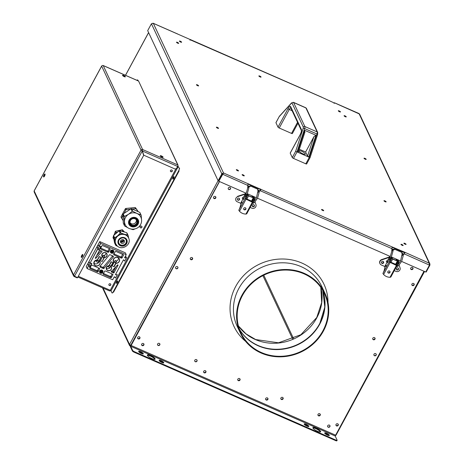 <?xml version="1.0" encoding="UTF-8"?>
<svg xmlns="http://www.w3.org/2000/svg" width="464" height="464" viewBox="0 0 464 464"><rect width="100%" height="100%" fill="white"/><g stroke="black" fill="none" stroke-linecap="round" stroke-linejoin="round"><path stroke-width="0.7" d="M413.992 284.774A1.235 1.137 -25.1 0 1 411.852 284.925A1.235 1.137 -25.1 0 0 414.079 283.881A1.235 1.137 -25.1 0 1 413.992 284.774M414.027 283.806A1.235 1.137 -25.1 0 1 411.829 284.838M335.965 435.191A1.177 1.079 -25.1 0 1 335.182 435.679M102.48 287.825L129.491 345.396A1.177 1.079 -25.1 0 0 130.013 345.9L130.802 345.338M336.852 440.638A1.763 0.435 -151.6 0 1 336.864 440.8A1.763 0.435 -151.6 0 1 335.611 440.591L134.206 352.24A1.763 0.435 -151.6 0 1 132.373 350.935L130.436 346.799A1.351 0.418 -66.3 0 1 130.831 345.17L219.339 181.476L130.778 345.268L129.531 344.45L218.086 180.67M117.711 281.515L117.038 283.046M174.081 177.26L173.408 178.791M129.491 345.396A1.177 1.079 -25.1 0 1 129.531 344.45L103.089 288.098M335.257 434.971L336.069 435.151L424.554 271.498M141.624 344.978A1.235 1.137 154.9 0 0 143.846 343.934A1.235 1.137 154.9 0 1 141.624 344.978M141.595 344.885A1.235 1.137 154.9 0 0 143.794 343.859M265.64 399.382A1.235 1.137 154.9 0 0 267.867 398.338A1.235 1.137 154.9 0 1 265.64 399.382M265.617 399.295A1.235 1.137 154.9 0 0 267.815 398.263M203.632 372.18A1.235 1.137 154.9 0 0 205.854 371.136A1.235 1.137 154.9 0 1 203.632 372.18M203.603 372.093A1.235 1.137 154.9 0 0 205.801 371.061M137.64 338.273A1.235 1.137 154.9 0 0 139.867 337.229A1.235 1.137 154.9 0 1 137.64 338.273M139.815 337.148A1.235 1.137 -25.1 0 1 137.617 338.181M213.527 197.925A1.235 1.137 154.9 0 0 215.748 196.881A1.235 1.137 154.9 0 1 213.527 197.925M215.696 196.8A1.235 1.137 -25.1 0 1 213.498 197.832M338.111 425.123A1.235 1.137 -25.1 0 1 335.971 425.273A1.235 1.137 -25.1 0 0 338.192 424.229A1.235 1.137 -25.1 0 1 338.111 425.123M338.14 424.154A1.235 1.137 -25.1 0 1 335.942 425.186M237.754 380.016A1.235 1.137 154.9 0 0 239.975 378.972A1.235 1.137 154.9 0 1 237.754 380.016M239.923 378.897A1.235 1.137 -25.1 0 1 237.73 379.929M372.743 339.085A1.235 1.137 154.9 0 0 374.97 338.041A1.235 1.137 -25.1 0 1 372.743 339.085M374.918 337.966A1.235 1.137 -25.1 0 1 372.72 338.993M317.956 415.205A1.235 1.137 154.9 0 0 320.177 414.161A1.235 1.137 154.9 0 1 317.956 415.205M320.125 414.079A1.235 1.137 -25.1 0 1 317.933 415.112M192.444 258.895A1.235 1.137 -25.1 0 1 190.304 259.051A1.235 1.137 154.9 0 0 192.525 258.007A1.235 1.137 -25.1 0 1 192.444 258.895M192.473 257.932A1.235 1.137 -25.1 0 1 190.275 258.958M410.686 268.911A1.235 1.137 154.9 0 0 412.914 267.867A1.235 1.137 -25.1 0 1 410.686 268.911M412.861 267.792A1.235 1.137 -25.1 0 1 410.663 268.818M130.587 345.657L129.972 345.384L130.193 344.984M161.037 360.638A2.645 0.655 28.4 0 0 159.152 360.325A2.645 0.655 28.4 0 0 161.924 362.529A2.645 0.655 28.4 0 0 163.809 362.842A2.645 0.655 28.4 0 0 161.037 360.638M163.444 362.97A2.645 0.655 28.4 0 0 160.77 361.143A2.645 0.655 28.4 0 0 159.251 360.702M150.493 355.517A4.408 1.09 28.4 0 0 147.355 354.989A4.408 1.09 28.4 0 0 151.972 358.66A4.408 1.09 28.4 0 0 155.109 359.188A4.408 1.09 28.4 0 0 150.493 355.517M154.843 359.362A4.408 1.09 28.4 0 0 150.226 356.016A4.408 1.09 28.4 0 0 147.355 355.314M140.54 351.648A2.645 0.655 28.4 0 0 138.655 351.335A2.645 0.655 28.4 0 0 141.427 353.533A2.645 0.655 28.4 0 0 143.312 353.852A2.645 0.655 28.4 0 0 140.54 351.648M142.941 353.974A2.645 0.655 28.4 0 0 140.267 352.147A2.645 0.655 28.4 0 0 138.753 351.712M326.569 433.254A2.645 0.655 28.4 0 0 324.684 432.941A2.645 0.655 28.4 0 0 327.456 435.145A2.645 0.655 28.4 0 0 329.341 435.458A2.645 0.655 28.4 0 0 326.569 433.254M328.97 435.586A2.645 0.655 28.4 0 0 326.296 433.759A2.645 0.655 28.4 0 0 324.783 433.318M316.025 428.133A4.408 1.09 28.4 0 0 312.881 427.605A4.408 1.09 28.4 0 0 317.498 431.276A4.408 1.09 28.4 0 0 320.641 431.804A4.408 1.09 28.4 0 0 316.025 428.133M320.369 431.978A4.408 1.09 28.4 0 0 315.752 428.632A4.408 1.09 28.4 0 0 312.881 427.93M306.072 424.264A2.645 0.655 28.4 0 0 304.187 423.951A2.645 0.655 28.4 0 0 306.953 426.149A2.645 0.655 28.4 0 0 308.838 426.468A2.645 0.655 28.4 0 0 306.072 424.264M308.473 426.59A2.645 0.655 28.4 0 0 305.799 424.763A2.645 0.655 28.4 0 0 304.285 424.328M237.841 379.129A1.235 1.137 154.9 0 0 238.867 380.753A1.235 1.137 154.9 0 0 240.033 379.076A1.235 1.137 154.9 0 0 237.841 379.129M157.638 343.946A1.235 1.137 154.9 0 0 158.665 345.57A1.235 1.137 154.9 0 0 159.831 343.894A1.235 1.137 154.9 0 0 157.638 343.946M157.551 344.833A1.235 1.137 154.9 0 0 159.773 343.789M203.719 371.293A1.235 1.137 154.9 0 0 204.746 372.917A1.235 1.137 154.9 0 0 205.912 371.241A1.235 1.137 154.9 0 0 203.719 371.293M141.706 344.091A1.235 1.137 154.9 0 0 142.738 345.715A1.235 1.137 154.9 0 0 143.904 344.039A1.235 1.137 154.9 0 0 141.706 344.091M412.925 268.963A1.235 1.137 -25.1 0 1 410.733 269.021A1.235 1.137 -25.1 0 1 411.899 267.339A1.235 1.137 -25.1 0 1 412.925 268.963M376.147 355.157A1.235 1.137 -25.1 0 1 373.955 355.209A1.235 1.137 -25.1 0 1 375.121 353.533A1.235 1.137 -25.1 0 1 376.147 355.157M376.136 354.055A1.235 1.137 -25.1 0 1 373.914 355.099M283.069 398.907A1.235 1.137 -25.1 0 1 280.871 398.959A1.235 1.137 -25.1 0 1 282.037 397.283A1.235 1.137 -25.1 0 1 283.069 398.907M283.052 397.81A1.235 1.137 -25.1 0 1 280.83 398.854A1.235 1.137 154.9 0 0 282.924 397.642L282.982 397.752A1.235 1.137 154.9 0 0 282.918 397.631M190.391 258.164A1.235 1.137 154.9 0 0 191.417 259.788A1.235 1.137 154.9 0 0 192.583 258.112A1.235 1.137 154.9 0 0 190.391 258.164M228.329 187.99A1.235 1.137 154.9 0 0 229.361 189.614A1.235 1.137 154.9 0 0 230.527 187.937A1.235 1.137 154.9 0 0 228.329 187.99M228.247 188.877A1.235 1.137 154.9 0 0 230.469 187.833M175.67 267.206A1.235 1.137 154.9 0 0 176.697 268.836A1.235 1.137 154.9 0 0 177.863 267.154A1.235 1.137 154.9 0 0 175.67 267.206M175.583 268.099A1.235 1.137 154.9 0 0 177.811 267.055M137.727 337.38A1.235 1.137 154.9 0 0 138.753 339.004A1.235 1.137 154.9 0 0 139.919 337.328A1.235 1.137 154.9 0 0 137.727 337.38M194.816 360.197A1.235 1.137 154.9 0 0 195.849 361.821A1.235 1.137 154.9 0 0 197.014 360.139A1.235 1.137 154.9 0 0 194.816 360.197M194.735 361.085A1.235 1.137 154.9 0 0 196.956 360.041M323.408 331.052A46.748 42.966 154.9 0 0 324.986 293.318A46.748 42.966 154.9 0 0 284.496 269.514A46.748 42.966 154.9 0 0 241.924 295.301A46.748 42.966 154.9 0 0 240.346 333.036A46.748 42.966 154.9 0 0 280.842 356.833A46.748 42.966 154.9 0 0 323.408 331.052M242.44 295.527A46.162 42.427 154.9 0 0 240.88 332.781A46.162 42.427 154.9 0 0 280.865 356.288A46.162 42.427 154.9 0 0 322.898 330.826A46.162 42.427 154.9 0 0 324.458 293.573A46.162 42.427 154.9 0 0 284.473 270.065A46.162 42.427 154.9 0 0 242.44 295.527M213.614 197.032A1.235 1.137 154.9 0 0 214.641 198.662A1.235 1.137 154.9 0 0 215.806 196.98A1.235 1.137 154.9 0 0 213.614 197.032M338.204 425.331A1.235 1.137 -25.1 0 1 336.011 425.384A1.235 1.137 -25.1 0 1 337.177 423.707A1.235 1.137 -25.1 0 1 338.204 425.331M414.091 284.983A1.235 1.137 -25.1 0 1 411.899 285.035A1.235 1.137 -25.1 0 1 413.064 283.359A1.235 1.137 -25.1 0 1 414.091 284.983M374.982 339.138A1.235 1.137 -25.1 0 1 372.789 339.19A1.235 1.137 -25.1 0 1 373.955 337.514A1.235 1.137 -25.1 0 1 374.982 339.138M265.727 398.495A1.235 1.137 154.9 0 0 266.754 400.119A1.235 1.137 154.9 0 0 267.919 398.443A1.235 1.137 154.9 0 0 265.727 398.495M327.735 425.697A1.235 1.137 154.9 0 0 328.761 427.321A1.235 1.137 154.9 0 0 329.933 425.645A1.235 1.137 154.9 0 0 327.735 425.697M327.654 426.584A1.235 1.137 154.9 0 0 329.875 425.546M318.043 414.311A1.235 1.137 154.9 0 0 319.07 415.941A1.235 1.137 154.9 0 0 320.235 414.259A1.235 1.137 154.9 0 0 318.043 414.311M383.386 262.351A1.235 1.137 -25.1 0 1 381.425 262.728A1.177 1.079 154.9 0 0 383.531 261.754A1.235 1.137 -25.1 0 1 383.386 262.351M132.373 350.935L132.646 350.43L130.709 346.301L335.182 436.003L423.992 271.249M219.513 181.546L130.709 346.301M222.181 173.368L222.511 174.075M335.182 436.003L337.125 440.133A1.763 0.435 28.4 0 1 337.137 440.301A1.763 0.435 28.4 0 1 335.878 440.087L134.479 351.735L134.206 352.24M132.646 350.43A1.763 0.435 28.4 0 0 134.479 351.735M239.407 329.191A46.162 42.427 154.9 0 0 279.647 349.166A46.162 42.427 154.9 0 0 319.597 323.802A46.162 42.427 154.9 0 0 322.631 290.139M282.953 398.721A1.235 1.137 154.9 0 0 282.982 397.752M242.701 198.743A0.586 0.505 57.1 0 0 243.165 198.72L244.035 198.151A0.586 0.505 57.1 0 1 243.397 197.165L242.527 197.728A0.586 0.505 57.1 0 0 242.701 198.743M243.061 198.766L243.003 199.34L243.519 198.488M252.184 206.039A1.177 1.079 154.9 0 0 254.284 205.053M252.764 206.706A1.177 1.079 -25.1 0 1 252.52 204.949A1.177 1.079 -25.1 0 1 254.371 205.204A1.177 1.079 -25.1 0 1 252.764 206.706M237.319 199.52A1.177 1.079 154.9 0 0 239.424 198.534M237.904 200.187A1.177 1.079 -25.1 0 1 237.661 198.43A1.177 1.079 -25.1 0 1 239.511 198.685A1.177 1.079 -25.1 0 1 237.904 200.187M247.614 193.877L248.42 195.593L253.037 197.618L252.236 195.901M251.662 197.014L252.248 195.936M250.195 207.443L251.848 208.168A2.941 2.703 154.9 0 0 255.96 204.641L255.038 202.026M254.597 200.761L254.336 200.03M246.013 198.662L252.051 201.295L253.808 198.035L252.996 196.237M253.808 198.035L248.571 195.907L247.654 195.257L247.103 194.085M247.382 195.762L247.654 195.257M246.094 193.476L237.591 196.336L237.736 196.649A2.941 2.703 154.9 0 0 237.191 201.736L240.671 203.261M245.868 193.911L237.736 196.649M243.687 209.142A1.177 1.079 154.9 0 0 245.787 208.156M244.267 209.803A1.177 1.079 -25.1 0 1 244.023 208.046A1.177 1.079 -25.1 0 1 245.874 208.307A1.177 1.079 -25.1 0 1 244.267 209.803M241.483 203.319L242.121 202.02L241.483 203.319M253.646 197.618A1.763 0.539 113.7 0 1 254.278 197.444L253.506 197.107L253.802 197.739A1.763 0.539 -66.3 0 1 253.286 199.868L254.052 200.204L252.967 202.211L252.201 201.875L253.286 199.868M254.278 197.444L254.574 198.076A1.763 0.539 113.7 0 1 254.052 200.204M242.985 198.975L240.642 203.313A6.467 1.984 113.7 0 1 238.792 210.25L239.511 211.271A9.419 8.654 154.9 0 0 245.92 214.084L252.346 202.188L245.027 198.725L246.111 196.724A1.763 0.539 -66.3 0 0 246.68 194.886M245.92 214.084L246.732 213.846L252.967 202.211M246.111 196.724L246.877 197.061L245.792 199.062L245.027 198.725L238.792 210.256M246.877 197.061A1.763 0.539 -66.3 0 0 247.399 194.926L247.103 194.3A1.763 0.539 -66.3 0 0 247.039 194.213M245.816 194.016A1.763 0.539 -66.3 0 0 245.473 194.428M243.733 198.377L243.264 199.456M252.201 201.875L245.792 199.062M252.346 202.188L252.979 202.292M253.802 198.505L253.205 200.019M392.938 249.76L393.426 249.203L393.176 250.038M392.086 249.522A0.586 0.458 0 0 1 392.973 249.916L392.973 251.21A0.586 0.458 0 0 0 391.796 251.21L391.796 249.916M386.634 260.948L387.504 260.385A0.586 0.505 57.1 0 0 388.148 261.371L387.272 261.934A0.586 0.505 57.1 0 1 386.634 260.948L386.303 261.389L387.109 262.56L387.631 261.708M396.291 269.259A1.177 1.079 154.9 0 0 398.39 268.273M396.871 269.926A1.177 1.079 -25.1 0 1 396.627 268.169A1.177 1.079 -25.1 0 1 398.477 268.424A1.177 1.079 -25.1 0 1 396.871 269.926M382.011 263.407A1.177 1.079 -25.1 0 1 381.768 261.644A1.177 1.079 -25.1 0 1 383.618 261.905A1.177 1.079 -25.1 0 1 382.011 263.407M389.98 257.131L381.849 259.869A2.941 2.703 154.9 0 0 381.298 264.956L384.778 266.481M379.923 263.54A2.941 2.703 -25.1 0 1 381.698 259.55L390.201 256.691M391.72 257.097L392.532 258.813L397.143 260.832L396.343 259.121M395.775 260.234L396.355 259.156M394.301 270.657L395.954 271.382A2.941 2.703 154.9 0 0 400.067 267.861L399.144 265.24M398.704 263.981L398.443 263.25M390.12 261.882L396.157 264.515L397.921 261.255L397.109 259.457M397.921 261.255L392.677 259.127L391.761 258.471L391.21 257.3M385.683 266.585L386.292 265.454M387.794 272.356A1.177 1.079 154.9 0 0 389.893 271.37M388.374 273.023A1.177 1.079 -25.1 0 1 388.13 271.266A1.177 1.079 -25.1 0 1 389.98 271.521A1.177 1.079 -25.1 0 1 388.374 273.023M387.394 262.815L388.026 261.516L387.394 262.815M386.941 262.479L384.749 266.533A6.467 1.984 113.7 0 1 382.899 273.47L383.618 274.491A9.419 8.654 154.9 0 0 390.027 277.304L396.459 265.408L389.134 261.945L390.218 259.939A1.763 0.539 -66.3 0 0 390.787 258.106M390.027 277.304L390.839 277.06L397.08 265.431L389.134 261.945L382.899 273.476M390.218 259.939L390.99 260.275A1.763 0.539 -66.3 0 0 391.506 258.146L391.21 257.514A1.763 0.539 -66.3 0 0 391.146 257.427M389.922 257.236A1.763 0.539 -66.3 0 0 389.58 257.648M386.268 265.28L385.596 266.533L386.268 265.28M390.99 260.275L389.905 262.282M396.459 265.408L397.085 265.512M397.822 260.762A1.763 0.539 113.7 0 1 398.385 260.664L398.68 261.29A1.763 0.539 113.7 0 1 398.164 263.424L397.08 265.431M397.312 263.233L397.602 263.181M396.308 265.095L397.393 263.088L398.164 263.424M398.68 261.29L397.613 260.327A1.763 0.539 -66.3 0 0 397.457 260.2M397.393 263.088A1.763 0.539 -66.3 0 0 397.909 260.954M339.474 111.731A1.235 0.307 28.4 0 0 339.654 111.441A1.235 0.307 28.4 0 0 338.581 110.716M403.175 254.237A1.531 1.404 154.9 0 0 404.19 253.872L429.461 265.124L429.241 263.216L429.896 263.906L429.913 265.141L426.19 272.032L425.975 271.573M402.92 254.411A1.531 1.404 154.9 0 0 404.289 254.081L404.799 252.497A1.351 0.418 113.7 0 1 404.741 253.303M259.069 191.017A1.531 1.404 154.9 0 0 260.078 190.652L391.802 248.605A1.531 1.404 154.9 0 0 392.602 249.916M258.813 191.191A1.531 1.404 154.9 0 0 260.176 190.861L260.629 190.089A1.351 0.418 113.7 0 0 260.687 189.277L247.979 183.698A1.351 0.418 -66.3 0 1 247.921 184.51L247.695 185.385A1.531 1.404 154.9 0 0 250.502 186.029L257.885 189.266A1.531 1.404 154.9 0 0 258.541 191.104M217.268 127.345A1.235 0.307 28.4 0 0 216.386 127.2A1.235 0.307 28.4 0 0 217.68 128.226A1.235 0.307 28.4 0 0 218.556 128.377A1.235 0.307 28.4 0 0 217.268 127.345M216.995 127.849A1.235 0.307 28.4 0 0 216.949 127.826A1.235 0.307 28.4 0 1 217.72 128.244A1.235 0.307 28.4 0 0 216.995 127.849M237.208 169.847A1.235 0.307 28.4 0 0 236.327 169.702A1.235 0.307 28.4 0 0 237.62 170.729A1.235 0.307 28.4 0 0 238.502 170.874A1.235 0.307 28.4 0 0 237.208 169.847M236.936 170.352A1.235 0.307 28.4 0 0 236.889 170.329A1.235 0.307 28.4 0 1 237.661 170.746A1.235 0.307 28.4 0 0 236.936 170.352M322.422 209.647A1.235 0.307 28.4 0 0 321.54 209.502A1.235 0.307 28.4 0 0 322.834 210.528A1.235 0.307 28.4 0 0 323.715 210.673A1.235 0.307 28.4 0 0 322.422 209.647M322.149 210.146A1.235 0.307 28.4 0 0 322.109 210.128A1.235 0.307 28.4 0 1 322.149 210.146A1.235 0.307 28.4 0 1 322.88 210.546A1.235 0.307 28.4 0 0 322.149 210.146M242.991 174.8A1.235 0.307 28.4 0 0 242.109 174.655A1.235 0.307 28.4 0 0 243.403 175.682A1.235 0.307 28.4 0 0 244.284 175.827A1.235 0.307 28.4 0 0 242.991 174.8M242.718 175.299A1.235 0.307 28.4 0 0 242.672 175.282A1.235 0.307 28.4 0 1 242.718 175.299A1.235 0.307 28.4 0 1 243.443 175.699A1.235 0.307 28.4 0 0 242.718 175.299M180.31 41.215A1.235 0.307 28.4 0 0 179.435 41.07A1.235 0.307 28.4 0 0 180.728 42.096A1.235 0.307 28.4 0 0 181.604 42.241A1.235 0.307 28.4 0 0 180.31 41.215M180.044 41.714A1.235 0.307 28.4 0 0 179.997 41.696A1.235 0.307 28.4 0 1 180.044 41.714A1.235 0.307 28.4 0 1 180.769 42.114A1.235 0.307 28.4 0 0 180.044 41.714M259.747 76.061A1.235 0.307 28.4 0 0 258.866 75.916A1.235 0.307 28.4 0 0 260.159 76.943A1.235 0.307 28.4 0 0 261.041 77.088A1.235 0.307 28.4 0 0 259.747 76.061M259.475 76.56A1.235 0.307 28.4 0 0 259.434 76.543A1.235 0.307 28.4 0 1 259.475 76.56A1.235 0.307 28.4 0 1 260.205 76.96A1.235 0.307 28.4 0 0 259.475 76.56M197.322 84.848A1.235 0.307 28.4 0 0 196.446 84.697A1.235 0.307 28.4 0 0 197.739 85.724A1.235 0.307 28.4 0 0 198.615 85.875A1.235 0.307 28.4 0 0 197.322 84.848M197.055 85.347A1.235 0.307 28.4 0 0 197.009 85.33A1.235 0.307 28.4 0 1 197.78 85.747A1.235 0.307 28.4 0 0 197.055 85.347M177.381 42.346A1.235 0.307 28.4 0 0 176.506 42.195A1.235 0.307 28.4 0 0 177.799 43.227A1.235 0.307 28.4 0 0 178.675 43.372A1.235 0.307 28.4 0 0 177.381 42.346M177.115 42.845A1.235 0.307 28.4 0 0 177.068 42.827A1.235 0.307 28.4 0 1 177.84 43.245A1.235 0.307 28.4 0 0 177.115 42.845M394.615 249.249L401.992 252.486L394.615 249.249A1.531 1.404 154.9 0 1 392.973 250.021M394.516 249.035A1.531 1.404 -25.1 0 1 392.962 249.823M334.492 103.089L321.894 97.312A1.351 0.418 -66.3 0 0 321.813 97.225A1.351 0.418 -66.3 0 0 321.697 97.225M429.896 263.906L359.6 114.08L334.602 102.886A1.351 0.418 113.7 0 0 334.521 102.799A1.351 0.418 113.7 0 0 334.19 102.944L334.097 103.42M426.19 272.032L425.813 271.869M429.913 265.141L429.403 264.915M392.121 247.3L404.376 252.683L404.649 252.178L392.086 246.918A1.351 0.418 -66.3 0 1 392.028 247.73L391.802 248.605M260.542 188.964L260.269 189.463L248.008 184.086M392.161 249.493A1.531 1.404 -25.1 0 1 391.877 249.156M250.502 186.029L257.885 189.266M152.836 23.2L153.34 23.368L151.421 23.757L221.85 173.867L223.532 172.979L218.793 181.233L246.198 193.256M247.277 193.726L256.447 197.751M257.526 198.227L390.305 256.476M391.384 256.946L400.554 260.971M401.633 261.441L425.732 272.014L429.461 265.124M401.992 252.486A1.531 1.404 154.9 0 0 402.648 254.324M218.793 181.233L222.424 174.133L247.695 185.385M223.219 173.501L223.532 172.985L247.979 183.698M223.265 173.478L222.424 174.133M218.341 180.351L218.637 180.983L222.36 174.087L222.076 173.484M151.421 23.757L147.691 30.647L218.126 180.757L218.637 180.983M221.85 173.867L218.126 180.757M190.072 39.736L190.083 39.724A1.351 0.418 113.7 0 1 190.414 39.585A1.351 0.418 113.7 0 1 190.495 39.672L177.787 34.092A1.351 0.418 -66.3 0 0 177.706 34.005A1.351 0.418 -66.3 0 0 177.59 34.005M190.385 39.869L321.894 97.312M402.271 245.375A1.235 0.307 28.4 0 0 403.141 245.404A1.235 0.307 28.4 0 0 401.859 244.493A1.235 0.307 28.4 0 0 400.989 244.458A1.235 0.307 28.4 0 0 402.271 245.375M339.596 111.789A1.235 0.307 28.4 0 0 340.46 111.818A1.235 0.307 28.4 0 0 339.178 110.908A1.235 0.307 28.4 0 0 338.308 110.879A1.235 0.307 28.4 0 0 339.596 111.789M405.2 244.244A1.235 0.307 28.4 0 0 406.07 244.273A1.235 0.307 28.4 0 0 404.788 243.362A1.235 0.307 28.4 0 0 403.918 243.333A1.235 0.307 28.4 0 0 405.2 244.244M385.259 201.741A1.235 0.307 28.4 0 0 386.129 201.776A1.235 0.307 28.4 0 0 384.847 200.86A1.235 0.307 28.4 0 0 383.977 200.831A1.235 0.307 28.4 0 0 385.259 201.741M365.319 159.239A1.235 0.307 28.4 0 0 366.189 159.274A1.235 0.307 28.4 0 0 364.901 158.363A1.235 0.307 28.4 0 0 364.037 158.328A1.235 0.307 28.4 0 0 365.319 159.239M345.378 116.742A1.235 0.307 28.4 0 0 346.243 116.771A1.235 0.307 28.4 0 0 344.961 115.861A1.235 0.307 28.4 0 0 344.091 115.826A1.235 0.307 28.4 0 0 345.378 116.742M359.049 113.61L429.241 263.216L404.649 252.178M392.086 246.918L260.687 189.277L260.078 190.652M250.403 185.82A1.531 1.404 -25.1 0 1 249.191 186.603M248.054 186.273A1.531 1.404 -25.1 0 1 247.77 185.936M345.419 116.76A1.235 0.307 28.4 0 0 344.648 116.342M405.24 244.261A1.235 0.307 28.4 0 0 404.469 243.844M365.359 159.262A1.235 0.307 28.4 0 0 364.588 158.845M385.3 201.759A1.235 0.307 28.4 0 0 384.528 201.341M110.049 290.644L110.536 290.858L110.275 290.29M178.24 166.506L179.632 168.786L178.24 166.506L111.024 290.818L112.01 292.912A1.763 0.539 -66.3 0 0 113.117 292.042L113.529 292.221L179.116 170.92L178.704 170.74L113.117 292.042M112.01 292.912L112.369 292.981M117.305 282.628A1.322 0.406 -66.3 0 0 117.694 281.027A1.322 0.406 -66.3 0 0 116.864 281.683A1.322 0.406 -66.3 0 0 116.476 283.284A1.322 0.406 -66.3 0 0 117.305 282.628M173.234 177.422A1.322 0.406 -66.3 0 0 172.846 179.023A1.322 0.406 -66.3 0 0 173.681 178.367A1.322 0.406 -66.3 0 0 174.07 176.767A1.322 0.406 -66.3 0 0 173.234 177.422M178.704 170.74A1.763 0.539 -66.3 0 0 179.22 168.606M138.023 80.794L137.663 80.023L138.434 80.974M137.663 80.023A1.763 0.539 -66.3 0 0 136.932 80.313M178.002 165.416L139.038 82.041M112.996 271.852L115.6 267.032M170.897 171.721A0.998 0.916 154.9 0 0 172.266 170.439A0.998 0.916 154.9 0 0 170.694 170.224A0.998 0.916 154.9 0 0 170.897 171.721M172.219 170.358A0.998 0.916 -25.1 0 1 170.421 171.204M109.376 285.499A0.998 0.916 154.9 0 0 110.745 284.223A0.998 0.916 154.9 0 0 109.168 284.003A0.998 0.916 154.9 0 0 109.376 285.499M110.699 284.142A0.998 0.916 -25.1 0 1 108.901 284.989M141.868 226.502A0.998 0.916 -25.1 0 1 140.064 227.343M123.61 239.871A5.881 5.406 -25.1 0 1 120.449 241.355M101.622 272.107L102.208 272.362M113.338 272.588L113.581 272.136M141.468 226.154A0.998 0.916 154.9 0 0 140.134 226.623A0.998 0.916 154.9 0 0 140.546 227.859A0.998 0.916 154.9 0 0 141.88 227.389A0.998 0.916 154.9 0 0 141.468 226.154M123.76 239.975A5.881 5.406 -25.1 0 1 120.425 241.541M101.674 272.264L102.121 272.455M113.413 272.757L113.663 272.304M77.894 277.043L109.603 290.951A1.177 0.36 113.7 0 0 110.27 290.296L175.995 168.739M123.726 76.38L124.648 76.786M44.045 176.018L44.927 174.383M160.277 155.887A1.618 0.4 28.4 0 0 161.727 156.971A1.618 0.4 28.4 0 0 163.108 157.273A1.618 0.4 28.4 0 0 163.096 157.122A1.618 0.4 28.4 0 0 161.646 156.032A1.618 0.4 28.4 0 0 160.266 155.736A1.618 0.4 28.4 0 0 160.277 155.887M122.525 75.417A1.618 0.4 28.4 0 0 123.975 76.508A1.618 0.4 28.4 0 0 125.355 76.809A1.618 0.4 28.4 0 0 125.344 76.659A1.618 0.4 28.4 0 0 123.894 75.568A1.618 0.4 28.4 0 0 122.508 75.267A1.618 0.4 28.4 0 0 122.525 75.417M44.561 176.059A1.618 0.499 -66.3 0 0 44.944 174.006A1.618 0.499 -66.3 0 0 44.022 174.911A1.618 0.499 -66.3 0 0 43.645 176.964A1.618 0.499 -66.3 0 0 44.561 176.059M45.078 174.255A1.618 0.499 -66.3 0 0 44.434 175.09A1.618 0.499 -66.3 0 0 43.918 176.894M82.319 256.528A1.618 0.499 -66.3 0 0 82.696 254.469A1.618 0.499 -66.3 0 0 81.774 255.374A1.618 0.499 -66.3 0 0 81.397 257.433A1.618 0.499 -66.3 0 0 82.319 256.528M82.83 254.719A1.618 0.499 -66.3 0 0 82.186 255.554A1.618 0.499 -66.3 0 0 81.67 257.363M143.77 155.191L174.47 168.786A1.763 1.624 154.9 0 0 176.819 167.956L177.637 166.454A1.177 0.36 113.7 0 0 177.979 165.033L138.591 81.084L103.083 65.523M143.823 155.341L142.378 150.986L142.616 149.518L177.979 165.033M73.585 275.952L34.087 191.765L34.179 190.936L73.567 274.885L141.05 150.075L142.222 151.044L143.666 155.399L77.592 277.6L74.518 276.254L73.567 274.885L73.585 275.952L74.147 276.544L74.431 276.173M77.424 277.53L77.221 277.895L74.147 276.544L73.486 275.14M101.738 66.004L34.156 190.977M103.234 65.575A1.177 1.079 154.9 0 0 101.662 66.126L141.05 150.075A1.177 1.079 -25.1 0 1 142.616 149.518L103.234 65.575M124.99 76.867A1.618 0.4 28.4 0 0 122.658 75.609M162.748 157.337A1.618 0.4 28.4 0 0 160.411 156.072M100.671 270.721L100.839 271.237L100.091 271.504M100.073 271.904L100.978 271.649L101.123 271.962L100.236 272.275L100.091 271.962M101.088 271.979L101.251 272.472L101.691 272.316L101.419 271.492L102.306 271.179L102.208 270.877M102.109 270.79L101.285 271.08L101.106 270.553M114.011 266.435L114.161 266.754L116.041 263.198A3.144 2.894 154.9 0 0 119.207 258.924A3.144 2.894 154.9 0 0 113.616 259.057C115.582 256.836 117.444 256.789 119.207 258.924M113.28 260.785L113.953 262.45L112.108 265.855L114.318 262.096L115.861 262.769L113.9 266.643L112.363 265.971M118.546 258.048A3.144 2.894 -25.1 0 1 115.919 261.18M110.774 266.098L111.099 266.551L113.204 262.659L111.157 261.754L108.97 265.715A2.616 2.407 154.9 0 0 106.639 267.16M109.052 265.646L106.639 267.171A2.616 2.407 154.9 0 0 108.814 270.605A2.616 2.407 154.9 0 0 111.024 266.62L111.099 266.551A2.732 2.511 -25.1 0 1 107.677 270.535A2.732 2.511 -25.1 0 1 109.052 265.646M110.426 266.899A2.616 2.407 -25.1 0 1 110.009 267.624M109.974 267.682L110.757 266.33L109.22 265.652L108.437 267.009L109.974 267.682A2.616 2.407 -25.1 0 1 106.343 268.18M101.964 261.406L100.427 260.733L102.382 256.859L103.919 257.532L102.219 261.516L104.365 257.468A2.616 2.407 154.9 0 0 106.79 253.912A2.616 2.407 154.9 0 0 102.138 254.023M101.889 255.658L102.277 256.72L100.427 260.733M106.082 253.06A2.616 2.407 -25.1 0 1 103.449 255.513L103.547 255.722M101.007 257.305L99.215 256.517L97.295 259.985A3.144 2.894 154.9 0 0 94.128 264.26A3.144 2.894 154.9 0 0 99.719 264.126A3.144 2.894 154.9 0 0 99.348 260.884L101.007 257.305L98.931 260.896L97.388 260.223L96.495 261.771L98.032 262.444L98.815 261.093L97.278 260.414M99.163 260.49L99.424 260.82A3.265 2.999 -25.1 0 1 95.491 265.744A3.265 2.999 -25.1 0 1 97.376 259.921L94.238 261.731L94.128 264.26M99.151 260.513A3.144 2.894 -25.1 0 1 93.879 263.187M113.274 257.079A0.882 0.812 154.9 0 0 112.909 255.989L110.084 254.753A0.586 0.539 154.9 0 0 109.365 254.933L100.201 266.046A0.882 0.812 154.9 0 0 100.468 267.276L103.292 268.517A0.586 0.539 154.9 0 0 104.011 268.337L113.175 257.224A0.882 0.812 154.9 0 0 113.274 257.079M110.571 250.937A1.763 1.624 154.9 0 0 112.039 253.257A1.763 1.624 154.9 0 0 113.703 250.862A1.763 1.624 154.9 0 0 110.571 250.937M111.401 252.602A1.763 1.624 154.9 0 0 113.326 251.697M99.267 246.43L98.258 248.292L97.098 246.918L98.24 244.812L99.145 246.384M98.258 248.292L98.994 249.87L97.84 248.489L89.987 263.326M100.868 246.407L98.994 249.87M97.098 246.918L97.84 248.489M90.103 263.372L89.1 265.234L87.94 263.859L89.076 261.754L89.819 263.326M89.1 265.234L89.836 266.806L88.676 265.431L87.151 268.569L112.671 279.763L114.341 276.677L115.501 278.052L117.311 274.7L115.397 274.729L123.499 259.736L124.659 261.11L126.475 257.758L124.555 257.787L126.225 254.701L100.601 243.38L98.977 246.384M91.704 263.349L89.836 266.806M87.94 263.859L88.676 265.431M101.349 273.296L100.966 273.128M100.601 243.38L99.766 241.593L86.217 266.655L87.052 268.441M99.766 241.593L125.39 252.834L126.225 254.701M115.455 274.624L117.311 274.7M98.165 271.539L99.516 269.033A0.586 0.539 154.9 0 0 99.279 268.308L92.104 265.159A0.586 0.539 154.9 0 0 91.321 265.437L89.964 267.943A0.586 0.539 154.9 0 0 90.207 268.668L97.382 271.811A0.586 0.539 154.9 0 0 98.165 271.539L97.573 270.28L98.762 268.082M90.132 267.635L96.79 270.558A0.586 0.539 154.9 0 0 97.573 270.28M89.616 267.409L90.207 268.668M108.733 251.987L110.09 249.481A0.586 0.539 154.9 0 0 109.846 248.756L102.672 245.607A0.586 0.539 154.9 0 0 101.889 245.885L100.531 248.391A0.586 0.539 154.9 0 0 100.775 249.116L107.95 252.265A0.586 0.539 154.9 0 0 108.733 251.987L108.141 250.728L109.33 248.53M100.7 248.083L107.358 251.007A0.586 0.539 154.9 0 0 108.141 250.728M100.183 247.857L100.775 249.116M112.845 274.874A0.586 0.539 154.9 0 0 112.601 274.149L105.427 271.005A0.586 0.539 154.9 0 0 104.644 271.278L103.286 273.783A0.586 0.539 154.9 0 0 103.53 274.514L110.705 277.658A0.586 0.539 154.9 0 0 111.488 277.385L112.845 274.874L112.479 274.096M103.455 273.482L110.113 276.399A0.586 0.539 154.9 0 0 110.896 276.126L112.085 273.922M102.938 273.255L103.53 274.514M123.412 255.328A0.586 0.539 154.9 0 0 123.169 254.603L115.994 251.453A0.586 0.539 154.9 0 0 115.211 251.732L113.86 254.237A0.586 0.539 154.9 0 0 114.098 254.962L121.272 258.112A0.586 0.539 154.9 0 0 122.055 257.833L123.412 255.328L123.047 254.545M114.022 253.93L120.686 256.853A0.586 0.539 154.9 0 0 121.469 256.575L122.658 254.376M113.512 253.704L114.098 254.962M100.137 266.133L102.701 267.258A0.586 0.539 154.9 0 0 103.42 267.078L112.584 255.966A0.882 0.812 154.9 0 0 112.648 255.879M99.876 266.017L100.468 267.276M95.717 258.448L101.976 251.587L101.9 251.163L99.447 250.398L95.248 258.164L95.717 258.448L95.427 257.833M101.749 251.094L101.976 251.587M96.721 255.449L100.99 250.763M113.929 272.873L118.129 265.101L117.659 264.816L111.569 271.365A0.586 0.539 154.9 0 0 111.725 272.217L113.929 272.873L113.338 271.614L116.11 266.481M95.236 258.199A3.144 2.894 -25.1 0 1 95.561 258.112M99.47 256.633L97.388 260.223M97.365 259.939L96.495 261.771M104.168 257.039L104.365 257.468M111.412 261.87L109.22 265.652M109.04 265.669L108.437 267.009M112.949 262.543L110.867 266.139L109.33 265.46M115.687 262.444L115.832 262.763M115.849 262.792L116.041 263.198M102.805 272.333A1.763 1.624 154.9 0 0 102.08 270.152A1.763 1.624 154.9 0 0 99.731 270.982A1.763 1.624 154.9 0 0 100.456 273.163A1.763 1.624 154.9 0 0 102.805 272.333M87.151 268.569L88.734 265.64L89.894 267.015L91.878 263.349L89.958 263.372L97.898 248.698L99.052 250.073L101.036 246.407L99.122 246.436L100.705 243.507M111.714 271.214L112.943 271.753L113.535 273.012M111.134 270.959L111.725 272.217M114.33 276.706L115.414 277.948M124.572 261.006L123.488 259.765M125.506 256.029L126.515 257.601L124.642 257.624M113.326 250.363A1.705 1.566 -25.1 0 1 113.523 252.114M113.193 252.103A1.235 1.137 154.9 0 0 112.688 250.577A1.235 1.137 154.9 0 0 111.041 251.157A1.235 1.137 154.9 0 0 111.551 252.683A1.235 1.137 154.9 0 0 113.193 252.103M113.489 252.178A1.705 1.566 -25.1 0 1 110.368 251.749M110.931 251.911L111.818 251.598L111.963 251.911L111.082 252.225L110.913 251.853M113.048 250.827L113.146 251.128L112.259 251.442L112.532 252.265L112.091 252.422L111.928 251.929M111.946 250.502L112.126 251.03L112.955 250.74M110.931 251.453L111.679 251.186L111.511 250.67M102.486 270.413A1.705 1.566 -25.1 0 1 102.683 272.165M102.353 272.153A1.235 1.137 154.9 0 0 101.848 270.628A1.235 1.137 154.9 0 0 100.201 271.208A1.235 1.137 154.9 0 0 100.711 272.733A1.235 1.137 154.9 0 0 102.353 272.153M102.648 272.229A1.705 1.566 -25.1 0 1 99.528 271.8M104.76 255.873L103.217 255.194L102.486 256.65L104.023 257.329L104.76 255.873M116.696 261.11L115.159 260.437L114.422 261.887L115.965 262.566L116.696 261.11M127.664 234.958A7.94 7.296 -25.1 0 1 127.907 235.207A7.94 7.296 -25.1 0 1 128.139 235.468L127.055 233.166A7.94 7.296 -25.1 0 0 126.823 232.899A7.94 7.296 -25.1 0 0 126.579 232.65L127.664 234.958L124.445 234.303A7.059 6.484 -25.1 0 1 127.385 236.089A7.059 6.484 -25.1 0 1 128.418 237.62A7.059 6.484 -25.1 0 1 128.487 237.777M126.069 239.876L125.5 239.035A3.967 3.648 -25.1 0 1 126.069 239.876A3.967 3.648 -25.1 0 1 124.52 244.592A3.967 3.648 -25.1 0 1 119.463 244.11A3.967 3.648 -25.1 0 1 118.883 243.246A3.967 3.648 -25.1 0 1 120.431 238.531A3.967 3.648 -25.1 0 1 125.483 239.012M117.705 246.297L116.104 245.647A7.94 7.296 -25.1 0 1 115.629 245.137L114.544 242.829L113.338 236.217L114.422 238.525A7.94 7.296 -25.1 0 1 114.683 237.846L113.599 235.538A7.94 7.296 -25.1 0 0 113.338 236.217M115.716 243.774A7.059 6.484 -25.1 0 1 115.64 243.617A7.059 6.484 -25.1 0 1 115.171 242.144L115.629 245.137M114.422 238.525L115.171 242.144A7.059 6.484 -25.1 0 1 117.589 235.828L114.683 237.846M119.12 230.875L120.199 233.177A7.94 7.296 -25.1 0 1 120.936 233.015L119.857 230.707A7.94 7.296 -25.1 0 0 119.12 230.875L113.599 235.538M120.199 233.177L117.589 235.828A7.059 6.484 -25.1 0 1 124.445 234.303L120.936 233.015M128.754 238.38L128.139 235.468M120.82 245.015L121.417 245.189M126.579 232.65L119.857 230.707M113.721 238.305L113.883 239.186M120.524 241.814L123.662 241.112M113.402 236.565L112.984 237.649L113.529 238.803M124.514 232.052L122.357 229.726L115.426 231.269L113.889 235.3M115.426 231.269L115.971 232.423L115.339 234.071M117.757 232.023L115.971 232.423M122.357 229.726L122.896 230.881L121.516 231.188M123.795 231.843L122.896 230.881M120.889 242.84A2.059 1.891 -25.1 0 1 121.394 239.946A2.059 1.891 -25.1 0 1 124.317 240.648A2.059 1.891 -25.1 0 1 120.889 242.84M123.911 240.097A2.059 1.891 -25.1 0 1 120.425 241.727M126.057 239.853A3.967 3.648 -25.1 0 1 124.485 244.557A3.967 3.648 -25.1 0 1 119.439 244.07A3.967 3.648 -25.1 0 1 118.871 243.229M131.573 208.771L139.705 212.338L140.888 214.855L137.019 213.492A8.671 7.969 -25.1 0 1 140.87 217.198C141.949 219.658 141.856 222.105 140.609 224.53C137.698 230.602 127.757 230.77 125.17 224.564A8.671 7.969 -25.1 0 1 124.474 221.705A8.671 7.969 -25.1 0 1 125.46 217.564A8.671 7.969 -25.1 0 1 128.47 214.316A8.671 7.969 -25.1 0 1 137.019 213.492L132.75 211.288L131.573 208.771A9.848 9.054 -25.1 0 0 130.993 208.823L123.198 213.933A9.848 9.054 -25.1 0 0 122.925 214.432L124.108 216.949A9.848 9.054 -25.1 0 1 124.375 216.45L123.198 213.933M137.066 220.238A3.938 3.619 -25.1 0 1 136.926 223.393A3.938 3.619 -25.1 0 1 133.348 225.568A3.938 3.619 -25.1 0 1 129.937 223.584M136.329 219.814A3.526 3.242 -25.1 0 1 130.082 222.749M130.419 220.539A3.526 3.242 -25.1 0 1 136.683 220.388A3.526 3.242 -25.1 0 1 133.354 225.185A3.526 3.242 -25.1 0 1 130.419 220.539M127.873 227.743L124.758 226.072A9.848 9.054 -25.1 0 1 124.451 225.626L123.267 223.109L122.925 214.432M124.108 216.949L124.451 225.626M130.993 208.823L132.17 211.34A9.848 9.054 -25.1 0 1 132.75 211.288M132.17 211.34L128.47 214.316L124.375 216.45M139.705 212.338A9.848 9.054 -25.1 0 1 140.018 212.785L141.195 215.302A9.848 9.054 -25.1 0 0 140.888 214.855M141.532 219.402L141.195 215.302M130.976 229.048L132.89 229.639A9.848 9.054 -25.1 0 0 133.475 229.587L134.943 228.932M137.901 211.543L135.552 207.779L138.272 211.706M130.407 209.206L126.382 209.595L125.843 208.44L135.036 207.553A9.848 9.054 -25.1 0 1 135.552 207.779M135.036 207.553L135.581 208.707A9.848 9.054 -25.1 0 1 136.091 208.933M135.581 208.707L132.182 209.038M122.96 215.337L121.585 217.877L121.046 216.723L125.35 208.765A9.848 9.054 -25.1 0 1 125.843 208.44M125.35 208.765L125.889 209.919A9.848 9.054 -25.1 0 1 126.382 209.595M125.889 209.919L124.004 213.399M121.046 216.723A9.848 9.054 -25.1 0 0 121.069 217.268L123.169 220.678M121.609 218.422A9.848 9.054 -25.1 0 1 121.585 217.877M301.6 151.235A3.555 0.876 -151.6 0 1 304.639 153.097A3.555 0.876 -151.6 0 1 305.115 154.338A3.555 0.876 -151.6 0 1 302.789 153.775A3.555 0.876 -151.6 0 1 299.06 151.067A3.555 0.876 -151.6 0 1 301.6 151.235M304.697 132.623L304.68 130.314L315.949 135.262L313.925 136.665L307.557 156.13L310.056 157.644L317.62 134.525A1.177 0.336 18.1 0 1 317.527 134.612M313.925 136.665L305.625 152.012L299.326 149.251M307.557 156.13L305.625 152.012M315.949 135.262L308.815 157.076L297.54 152.128L298.352 152.215L304.964 132.002M304.68 130.314L297.54 152.128L295.649 151.328L303.178 128.313A1.177 0.336 18.1 0 1 304.657 128.58L297.03 151.908L293.503 158.421L305.805 163.815A1.177 0.29 -151.6 0 0 306.64 163.954L310.056 157.644M292.366 133.441A1.177 0.29 -151.6 0 1 292.372 133.551A1.177 0.29 -151.6 0 1 291.537 133.412L279.235 128.012L289.263 109.469L292.094 110.705M305.805 163.815L309.326 157.302L316.958 133.974A2.941 0.905 -66.3 0 0 317.167 131.938A1.177 1.079 -25.1 0 1 317.689 132.437L306.42 108.419A1.177 1.079 154.9 0 0 305.898 107.921L293.602 102.521A1.177 1.079 154.9 0 0 292.036 103.078L291.409 103.24A1.177 0.829 42.3 0 1 291.566 102.898L279.357 116.313L275.952 122.74L278.017 127.142L288.045 108.599C289.234 106.575 290.093 105.896 290.632 106.558L301.455 129.624C301.751 130.732 301.345 132.391 300.243 134.601L290.215 153.149A1.177 0.29 -151.6 0 1 290.209 153.039A1.177 0.29 -151.6 0 1 290.302 152.987M290.215 153.149L292.285 157.551A1.177 0.29 28.4 0 0 293.503 158.421M278.017 127.142A1.177 0.29 28.4 0 0 279.235 128.012M148.619 32.613L125.529 75.313M130.013 345.9L129.439 344.677M263.772 275.187L293.584 338.732M262.885 275.633L292.674 339.126M328.013 302.603A49.689 45.669 154.9 0 0 290.922 259.753A49.689 45.669 154.9 0 0 235.724 286.421A49.689 45.669 154.9 0 0 245.549 341.295M324.986 293.318L321.836 286.607A46.748 42.966 154.9 0 0 281.346 262.804A46.748 42.966 154.9 0 0 238.774 288.591A46.748 42.966 154.9 0 0 237.197 326.32L240.346 333.036M239.465 329.353A46.162 42.427 154.9 0 0 279.705 349.491A46.162 42.427 154.9 0 0 319.748 324.116A46.162 42.427 154.9 0 0 322.724 290.29L324.817 307.052L319.719 323.785M403.871 254.069L402.955 253.669M393.136 249.359L391.802 248.774M259.765 190.849L258.848 190.449M248.344 185.844L247.695 185.554M335.408 435.081L130.929 345.378M335.611 440.591L335.878 440.087M320.786 287.332L321.668 302.545L316.767 317.492L300.881 334.724L278.522 342.792L255.687 339.561L246.03 333.883L238.426 325.977A46.162 42.427 154.9 0 0 316.796 317.823A46.162 42.427 154.9 0 0 320.804 287.349M243.397 197.165L246.222 193.204L247.689 187.99A0.586 0.458 0 0 1 248.861 187.99L248.866 186.702A0.586 0.458 0 0 0 247.979 186.302M257.938 191.197L256.47 197.699L253.646 201.66A0.586 0.505 57.1 0 0 254.289 202.646L253.414 203.215A0.586 0.505 57.1 0 1 252.631 202.93M257.874 190.478L257.943 189.764M249.046 186.116L249.064 186.824M258.146 190.843A0.586 0.458 0 0 1 259.115 191.197L257.758 189.666M257.938 192.485A0.586 0.458 0 0 1 259.115 192.485L259.115 191.226M253.182 197.931L251.418 201.19M246.807 199.166L248.571 195.907M254.574 198.076L253.802 197.739M245.943 199.381L239.511 211.271M246.802 194.665L247.399 194.926M245.178 195.814C244.592 196.492 244.493 196.284 244.882 195.182L245.421 194.723M402.044 254.417L400.583 260.919L397.758 264.88A0.586 0.505 57.1 0 0 398.396 265.866L397.52 266.435A0.586 0.505 57.1 0 1 396.737 266.15M401.981 253.698L402.05 252.984M402.253 254.063A0.586 0.458 0 0 1 403.222 254.417L401.865 252.88M402.044 255.705A0.586 0.458 0 0 1 403.222 255.705L403.222 254.446M381.698 259.55L381.849 259.869M397.288 261.151L395.531 264.405M390.914 262.386L392.677 259.127M391.488 258.982L391.761 258.471M390.05 262.595L383.618 274.491M390.908 257.885L391.506 258.146M389.284 259.028C388.704 259.712 388.606 259.504 388.989 258.402L389.528 257.938M177.787 34.092L153.34 23.368L223.532 172.979M189.991 40.2L190.083 39.724M110.27 290.296L78.312 276.277M123.041 75.945L124.874 76.751M142.378 150.986L177.637 166.454M74.518 276.254L142.222 151.044M113.953 262.45A3.265 2.999 -25.1 0 1 117.885 257.52A3.265 2.999 -25.1 0 1 116 263.349M113.61 259.074A3.144 2.894 154.9 0 0 113.987 262.299M102.277 256.72A2.732 2.511 -25.1 0 1 105.699 252.735A2.732 2.511 -25.1 0 1 104.325 257.619M106.79 253.912C105.322 252.138 103.774 252.178 102.138 254.034A2.616 2.407 154.9 0 0 102.318 256.569M99.151 268.25L99.516 269.033M96.79 270.558L97.382 271.811M109.724 248.704L110.09 249.481M107.358 251.007L107.95 252.265M110.896 276.126L111.488 277.385M110.113 276.399L110.705 277.658M121.469 256.575L122.055 257.833M120.686 256.853L121.272 258.112M112.584 255.966L113.175 257.224M103.42 267.078L104.011 268.337M102.701 267.258L103.292 268.517M116.824 245.462A7.059 6.484 -25.1 0 1 115.791 243.931A7.059 6.484 -25.1 0 1 118.54 235.55A7.059 6.484 -25.1 0 1 127.53 236.402A7.059 6.484 -25.1 0 1 128.569 237.933L128.418 237.62M126.138 238.751A4.704 4.321 -25.1 0 1 125.535 244.963A4.704 4.321 -25.1 0 1 119.004 244.789A4.704 4.321 -25.1 0 1 119.613 238.577A4.704 4.321 -25.1 0 1 126.138 238.751M126.028 238.844A4.559 4.188 -25.1 0 1 125.442 244.864A4.559 4.188 -25.1 0 1 119.115 244.696A4.559 4.188 -25.1 0 1 119.7 238.676A4.559 4.188 -25.1 0 1 126.028 238.844M138.092 224.106A5.145 4.727 -25.1 0 1 131.237 226.525A5.145 4.727 -25.1 0 1 129.125 220.174A5.145 4.727 -25.1 0 1 135.981 217.755A5.145 4.727 -25.1 0 1 138.092 224.106M130.077 220.423A3.938 3.619 -25.1 0 1 133.667 218.254A3.938 3.619 -25.1 0 1 137.077 220.255A3.938 3.619 -25.1 0 1 136.944 223.439A3.938 3.619 -25.1 0 1 133.359 225.608A3.938 3.619 -25.1 0 1 129.943 223.607A3.938 3.619 -25.1 0 1 130.036 220.504M137.553 223.874A4.53 4.164 -25.1 0 1 131.521 226.003A4.53 4.164 -25.1 0 1 129.665 220.412A4.53 4.164 -25.1 0 1 135.697 218.283A4.53 4.164 -25.1 0 1 137.553 223.874M292.036 103.078L303.299 127.095A1.177 1.079 -25.1 0 1 304.871 126.539A2.941 0.905 113.7 0 1 304.657 128.58L316.958 133.974A1.177 0.336 18.1 0 1 317.62 134.525L317.689 132.437M291.566 102.898L293.428 102.335A2.941 0.905 113.7 0 1 293.602 102.521L304.871 126.539L317.167 131.938L305.898 107.921A2.941 0.905 -66.3 0 0 305.724 107.729L306.42 108.419M297.534 122.31L291.537 133.412M288.045 108.599A1.177 0.29 28.4 0 0 289.263 109.469A2.941 0.905 113.7 0 1 290.731 107.81M290.632 106.558A1.177 1.079 154.9 0 0 290.592 107.509L301.403 130.558C301.525 131.277 301.136 132.588 300.237 134.49L290.209 153.039M301.455 129.624A1.177 1.079 154.9 0 0 301.403 130.558L301.414 130.575M292.285 157.551L295.649 151.328M303.299 127.095L303.178 128.313M291.409 103.24L279.316 116.516M125.477 75.29L148.584 32.55M336.864 440.8L337.137 440.301M259.115 192.485L257.537 198.198L254.289 202.646M244.035 198.151L247.289 193.703L248.861 187.99M250.009 186.267L247.851 186.174M252.399 203.36L253.414 203.215M253.646 201.66L253.06 202.043M247.689 187.99L247.689 186.702M243.513 199.566L243.003 199.34M244.551 196.011L244.876 195.129L246.129 194.375M253.849 200.587L254.405 199.914L254.33 197.971M403.222 255.705L401.644 261.418L398.396 265.866M396.505 266.58L397.52 266.435M397.758 264.88L397.172 265.257M393.391 249.162L394.116 249.481M387.504 260.385L390.328 256.424L391.796 251.21M388.148 261.371L391.396 256.923L392.973 251.21M379.993 263.697L379.848 263.384M388.658 259.231L388.983 258.344L390.236 257.595M397.955 263.807L398.512 263.134L398.437 261.191M359.072 113.57L334.521 102.799M321.813 97.225L190.414 39.585M177.706 34.005L153.155 23.241M34.116 190.93L101.645 66.039M103.182 65.505L138.521 81.014M106.639 267.171L106.552 269.271M110.855 266.133L111.076 266.591M99.244 260.35L99.447 260.78M99.348 260.89L99.824 261.586M102.138 254.034L102.051 256.134M111.024 266.62L111.29 267.049M113.616 259.069L113.512 261.597M113.581 250.74L113.529 252.161C112.479 253.367 111.47 253.379 110.496 252.184M102.741 270.79L102.689 272.206C101.639 273.418 100.63 273.429 99.656 272.235M115.64 243.617L116.882 245.549C121.655 251.273 132.072 244.545 128.569 237.933M118.883 243.246C116.916 239.749 122.948 235.88 125.5 239.035M129.943 223.607L130.082 220.481C132.559 217.68 134.891 217.61 137.077 220.255M292.372 133.551L297.963 123.215M293.428 102.335L305.724 107.729M275.941 122.629L279.357 116.313"/></g></svg>
